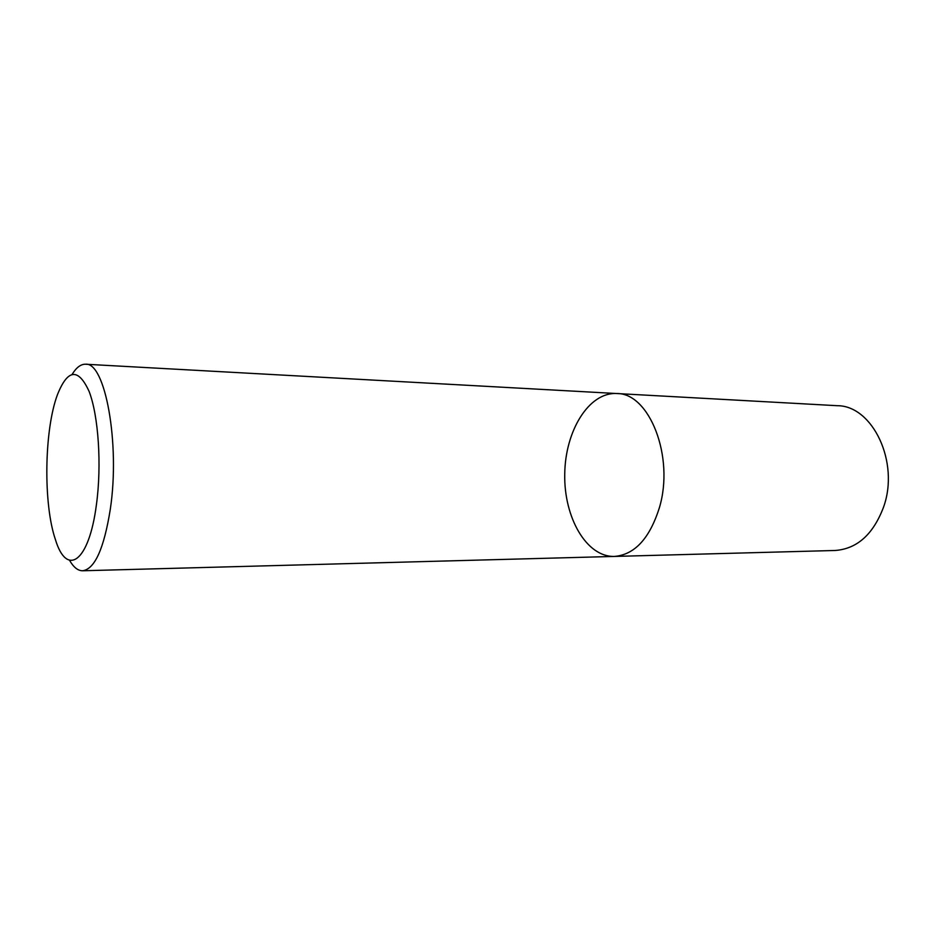 <?xml version="1.0" encoding="UTF-8"?>
<svg xmlns="http://www.w3.org/2000/svg" width="935" height="935" viewBox="0 0 935 935"><rect width="100%" height="100%" fill="white"/><g stroke="black" fill="none" stroke-linecap="round" stroke-linejoin="round"><path stroke-width="1.4" d="M72.17 374.304C76.389 367.443 80.854 364.089 85.552 364.229C105.094 361.681 120.288 443.447 110.307 509.213C104.019 548.576 94.797 569.088 82.631 570.771C77.932 570.782 73.573 567.3 69.552 560.322M96.398 504.818C88.907 562.706 66.654 576.988 55.41 539.553C43.162 503.942 44.202 429.96 57.444 394.687C67.717 368.916 78.271 367.806 89.082 391.356C98.502 415.631 101.845 465.303 96.398 504.818M85.541 364.229L616.668 393.53C649.299 392.735 674.778 456.783 659.35 507.822C649.615 538.56 634.62 554.759 614.377 556.43C586.444 557.155 563.887 517.441 564.74 474.255C565.114 431.07 588.781 392.01 616.691 393.53C649.299 392.735 674.778 456.783 659.35 507.822C649.615 538.56 634.62 554.759 614.377 556.43L82.631 570.771M616.668 393.53L837.176 405.697C872.519 405.428 899.902 462.182 883.505 507.249C873.173 534.458 857.044 548.868 835.142 550.481L614.377 556.43"/></g></svg>
